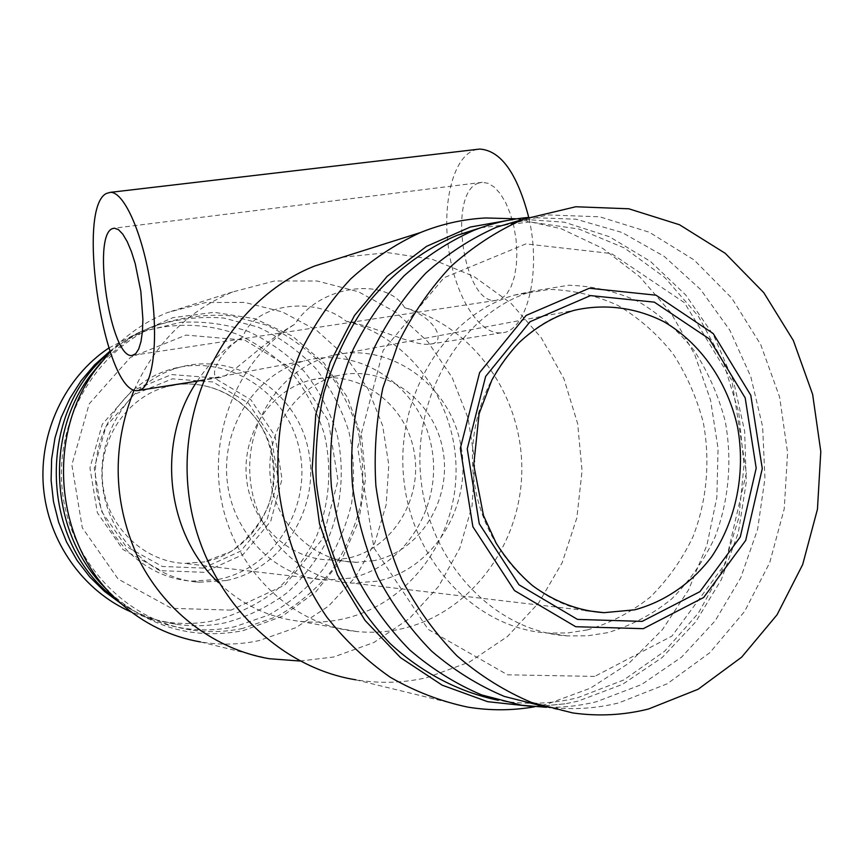 <?xml version="1.0" encoding="UTF-8"?>
<svg xmlns="http://www.w3.org/2000/svg" width="864" height="864" viewBox="0 0 864 864"><rect width="100%" height="100%" fill="white"/><g stroke="black" fill="none" stroke-linecap="round" stroke-linejoin="round"><path stroke-width="0.65" stroke-dasharray="4.32 3.24" d="M478.894 182.995C446.796 191.959 463.59 305.672 496.087 300.37L501.8 298.436L506.92 293.728L511.196 286.416L514.393 276.826L516.337 265.432L516.899 252.774L516.056 239.512L513.842 226.336L510.365 213.926L505.818 202.932L500.44 193.903L494.521 187.294L488.354 183.373L482.252 182.304L478.894 182.995M477.371 149.342L473.688 150.39C452.434 158.728 441.839 205.308 448.934 251.046C455.76 296.86 479.164 334.93 501.25 332.834C526.446 332.597 541.955 273.046 528.714 217.285M404.73 307.724C386.046 276.037 318.902 285.174 294.916 324.184C260.55 343.472 229.738 378.108 219.121 377.633C207.673 378.572 218.225 351.907 243.086 336.733C253.627 303.826 314.68 295.391 346.097 321.192C378.605 327.521 413.359 345.989 429.354 344.25C447.887 343.397 435.748 316.926 404.73 307.724C473.116 325.609 522.601 395.95 521.802 470.21C521.392 544.45 470.416 613.667 401.069 628.96C386.348 632.189 371.434 633.031 356.314 631.476C292.972 625.136 235.678 571.385 221.735 501.984C207.587 432.637 239.123 357.923 294.916 324.184M346.097 321.192C410.324 337.586 456.916 402.872 456.052 471.895C455.566 540.907 407.408 605.113 342.274 619.132C328.46 622.102 314.464 622.847 300.294 621.378C269.438 617.89 242.179 604.973 218.506 582.628M134.168 389.934C155.401 343.202 188.222 310.543 232.643 291.956L274.525 280.984L317.293 281.027L358.517 291.784L395.96 312.39L427.691 341.528L452.131 377.492L468.115 418.338L474.865 461.905L472.057 505.937L459.799 548.176L438.62 586.375L409.514 618.44L373.896 642.514L333.59 657.029L299.992 661.025M197.273 381.11C209.585 362.642 224.856 347.857 243.086 336.733M231.055 610.135L171.536 608.321L118.152 579.085L82.285 527.742L71.874 464.864L89.208 403.855L130.27 357.545L186.008 335.081L244.858 340.157L295.38 370.883L328.352 420.8L338.018 480.427L322.65 538.801L284.785 585.09L231.055 610.135M109.134 352.976C122.429 341.442 137.117 332.564 153.176 326.365C176.321 318.946 199.843 316.17 223.722 318.049L258.044 327.078C279.709 337.165 298.868 350.881 315.544 368.226C330.372 387.266 341.485 408.38 348.894 431.568C353.959 455.414 354.856 479.434 351.572 503.626C345.892 527.353 336.344 549.32 322.931 569.506C307.53 588.157 289.354 603.364 268.402 615.125L234.684 626.778C217.739 630.342 200.621 630.828 183.319 628.214C159.116 624.413 136.955 614.92 116.834 599.735M226.206 580.532L199.195 582.239C150.476 579.01 107.438 536.274 102.438 484.348C97.07 432.464 130.745 381.434 177.779 367.826C234.09 350.86 295.499 390.042 308.005 448.157C321.494 506.034 283.414 569.268 226.206 580.532M218.279 579.442L191.56 581.126C143.381 577.919 100.84 535.723 95.915 484.477C90.601 433.264 123.898 382.871 170.413 369.425C226.098 352.642 286.848 391.316 299.214 448.729C312.563 505.894 274.86 568.339 218.279 579.442M109.912 351.205C121.262 342.479 133.499 335.61 146.632 330.599L180.608 322.337C203.947 321.019 226.616 324.097 248.616 331.582C269.654 341.431 288.274 354.791 304.463 371.682C318.848 390.204 329.627 410.735 336.787 433.264C344.747 467.856 342.014 503.993 328.892 536.922C318.352 558.068 304.495 576.612 287.323 592.574C268.574 606.604 247.925 616.658 225.374 622.75C209.066 626.162 192.596 626.648 175.964 624.208C156.47 621.238 138.197 614.401 121.133 603.677M108.832 348.008L137.063 333.428C170.122 322.218 205.265 322.693 237.503 334.336C258.239 344.002 276.588 357.134 292.54 373.734C306.709 391.943 317.326 412.117 324.389 434.279C332.176 469.066 329.562 503.042 316.57 536.198C306.18 556.988 292.518 575.23 275.584 590.911C257.105 604.681 236.758 614.563 214.542 620.546C198.482 623.894 182.261 624.359 165.877 621.95L148.381 618.149L131.404 612.079M204.066 572.314L161.168 570.683L122.936 549.504L97.362 512.741L89.942 467.888L102.265 424.289L131.587 390.992L171.634 374.566L214.186 377.881L250.927 399.827L275 435.856L282.031 479.034L270.734 521.273L243.065 554.558L204.066 572.314M350.114 578.156L326.452 580.068C276.998 578.318 232.297 534.276 227.113 480.2C221.497 426.179 256.522 373.345 304.56 360.86C360.223 345.665 419.537 386.456 431.179 445.165C443.761 503.658 406.242 566.827 350.114 578.156M346.918 558.382L330.059 559.937C288.673 559.645 250.776 523.152 246.478 478.073C241.78 433.026 271.642 389.07 312.055 379.76C357.437 368.68 405.011 402.656 413.899 450.641C423.511 498.452 392.494 549.407 346.918 558.382M373.831 560.682L356.476 562.313C313.848 562.021 274.741 524.221 270.292 477.49C265.41 430.801 296.19 385.268 337.835 375.656C384.577 364.241 433.544 399.449 442.714 449.107C452.628 498.604 420.768 551.351 373.831 560.682M377.147 581.159L352.771 583.157C301.828 581.386 255.679 535.756 250.312 479.704C244.49 423.695 280.606 368.96 330.091 356.076C387.439 340.405 448.47 382.698 460.49 443.459C473.461 503.993 434.938 569.376 377.147 581.159M496.638 227.167L547.841 214.92L599.692 216.799L649.285 232.222L694.051 259.924L731.786 298.145L760.741 344.671L779.62 397.084L787.579 452.714L784.242 508.831L769.716 562.658L744.574 611.464L709.884 652.644L667.213 683.791L618.667 702.929C594.389 708.923 569.678 710.165 544.536 706.633L572.702 712.93M607.511 632.696L587.66 635.785L567.497 635.915C495.029 631.724 429.019 562.885 420.865 478.31C412.128 393.811 463.061 311.591 533.056 291.082L568.782 285.239C592.974 285.973 616.194 291.438 638.464 301.622C659.642 314.291 678.197 330.61 694.138 350.579C708.199 372.2 718.567 395.809 725.242 421.394C732.424 460.48 728.86 500.796 714.895 537.343C703.782 560.79 689.342 581.364 671.555 599.044C652.18 614.606 630.828 625.828 607.511 632.696M587.272 629.932L567.734 632.945L547.895 633.064C476.582 628.895 411.718 561.449 403.747 478.634C395.183 395.896 445.262 315.328 514.145 295.164L549.31 289.408C573.124 290.099 595.987 295.434 617.911 305.413C638.755 317.812 657.029 333.796 672.732 353.376C686.578 374.566 696.784 397.71 703.35 422.798C710.413 461.128 706.882 500.666 693.09 536.501C682.139 559.494 667.894 579.647 650.365 596.981C631.271 612.22 610.243 623.203 587.272 629.932M594.67 676.404L507.578 674.816L428.144 629.381L373.939 547.895L357.685 447.455L383.162 350.384L443.945 277.776L525.852 243.896L611.453 253.541L684.364 302.627L731.905 380.592L746.388 472.986L725.371 563.566L671.911 636.12L594.67 676.404M528.196 217.469L576.05 219.208L622.069 232.492L664.178 256.37L700.585 289.505L729.832 330.221L750.784 376.65L762.642 426.762L764.953 478.418L757.588 529.427L740.783 577.627L715.133 620.86L681.588 657.126L641.466 684.601L596.473 701.719C580.09 705.758 563.393 707.627 546.383 707.314M480.794 227.74L530.042 222.005L578.74 228.992L624.424 247.957L664.902 277.614L698.35 316.246L723.308 361.854L738.742 412.225L744.001 464.983L738.839 517.676L723.427 567.875L698.35 613.148L664.621 651.229L623.7 680.022L577.454 697.788C553.327 703.663 528.779 704.797 503.798 701.179L498.02 700.229M516.553 218.851L564.3 222.188L609.39 236.704L650.408 261.392L685.67 294.926L713.794 335.664L733.698 381.791L744.66 431.33L746.258 482.22L738.396 532.343L721.332 579.614L695.639 621.972L662.267 657.461L622.501 684.353L577.994 701.147L565.564 703.771L534.589 706.73M516.575 218.808L561.244 228.755L602.856 248.454L639.814 276.858L670.756 312.638L694.613 354.305L710.564 400.162L718.07 448.47L716.85 497.405L706.936 545.119L688.608 589.777L662.45 629.597L629.338 662.893L590.447 688.165L547.247 704.117L534.643 706.763L565.564 703.771M342.392 257.245L387.59 252.634L432.194 259.276L473.969 276.502L510.905 303.199L541.328 337.867L563.911 378.724L577.681 423.781L582.055 470.912L576.839 517.936L562.194 562.626L538.715 602.856L507.362 636.595L469.519 662.008L426.946 677.603C403.564 683.003 379.858 683.737 355.817 679.817L467.791 707.119M110.149 351.886C126.738 334.433 145.854 321.322 167.486 312.552L205.654 302.54L244.696 302.4L282.366 311.915L316.624 330.35L345.676 356.519L368.053 388.908L382.666 425.725L388.8 465.037L386.154 504.77L374.814 542.862L355.309 577.271L328.568 606.096L295.92 627.664L259.049 640.602C239.695 644.76 220.136 645.192 200.383 641.92L269.276 658.714M101.164 362.243L134.212 334.638L172.897 317.66L214.175 312.314L254.977 318.708L292.421 336.107L323.957 363.042L347.555 397.526L361.703 437.141L365.537 479.185L358.776 520.873L341.82 559.364L315.684 592.002L282.02 616.41L243.065 630.655C194.638 639.954 150.93 627.88 111.931 594.41L108.281 590.976M242.708 628.43C225.569 632.059 208.267 632.545 190.782 629.91C125.053 620.19 69.12 560.488 62.186 489.37C54.907 418.284 97.848 347.868 160.25 324.248C183.654 316.742 207.436 313.945 231.574 315.857L266.263 325.015C288.155 335.232 307.53 349.121 324.378 366.692C339.358 385.97 350.59 407.333 358.074 430.801C363.204 454.939 364.111 479.25 360.796 503.744C355.061 527.764 345.427 549.99 331.884 570.434C316.321 589.324 297.95 604.714 276.782 616.626L242.708 628.43M203.375 568.08L162.324 566.482L125.766 546.188L101.326 511.024L94.241 468.137L106.013 426.449L134.028 394.578L172.325 378.832L213.062 381.974L248.26 402.959L271.318 437.454L278.057 478.807L267.224 519.253L240.71 551.102L203.375 568.08M204.282 561.935L184.604 563.404C143.543 561.827 106.801 526.327 102.643 482.911C98.129 439.538 127.073 396.943 166.946 386.629C213.17 374.09 262.721 406.825 272.333 454.432C282.722 501.854 251.035 552.982 204.282 561.935M585.727 610.535C525.182 599.13 475.092 535.777 472.576 464.141C469.649 392.504 514.62 326.138 573.815 310.424L330.091 356.076M482.252 182.304L114.34 228.161M496.087 300.37L133.002 355.342M501.25 332.834L429.354 344.25M219.121 377.644L203.58 380.106M139.309 390.312L137.786 390.55M177.779 367.826L170.413 369.425M199.195 582.239L191.56 581.126M146.632 330.599L137.063 333.428M175.964 624.208L165.877 621.95M326.452 580.068L184.604 563.404L204.152 561.935L231.174 551.437C247.266 539.86 259.556 524.902 268.045 506.563C278.186 478.516 272.905 447.077 261.781 427.615C242.924 394.492 203.159 376.974 166.946 386.629L304.56 360.86M337.835 375.656L312.055 379.76M356.476 562.313L330.059 559.937M585.554 610.502L352.771 583.157M533.056 291.082L514.145 295.164M567.497 635.915L547.895 633.064M521.694 705.251L503.798 701.179M356.314 631.476L300.294 621.378M232.643 291.956L167.486 312.552M111.931 594.41L119.47 602.186M160.25 324.248L153.176 326.365M190.782 629.91L183.319 628.214"/><path stroke-width="1.3" d="M112.169 228.722L114.34 228.161L118.444 229.63L122.796 234.166L127.192 241.585L131.404 251.575L135.216 263.639L140.843 291.449L142.895 319.291L142.43 331.398L141.005 341.485L138.704 349.045L135.659 353.776L132.03 355.482C110.981 359.035 91.724 236.693 112.169 228.722M106.38 193.482L110.257 192.359C124.502 191.365 144.18 236.974 151.502 291.071C158.998 345.157 151.967 390.539 137.786 390.55C105.138 395.636 75.157 208.667 106.38 193.482M528.714 217.285C517.136 173.21 500.818 150.476 479.725 149.062L477.371 149.342M299.992 661.025L269.276 658.714C215.773 649.62 166.309 613.084 139.579 560.941C112.979 504.662 111.175 447.66 134.168 389.934M218.506 582.628C165.64 533.52 155.898 441.191 197.273 381.11M116.834 599.735C39.409 544.644 35.575 412.722 109.134 352.976M121.133 603.677L104.587 591.462L89.77 576.925L77.015 560.336L66.571 542.009L58.666 522.31L53.482 501.628L51.116 480.384L51.613 459.022L54.983 437.962L61.117 417.625L69.898 398.423L81.119 380.732L94.554 364.9L109.912 351.205M131.404 612.079C83.462 591.376 48.146 541.89 43.438 487.08C38.794 432.27 65.189 377.136 108.832 348.008M643.28 628.679L575.705 626.713L514.49 590.576L472.878 526.727L460.318 448.394L479.617 372.578L526.133 315.436L589.356 288.241L656.035 295.196L713.254 333.59L750.794 395.258L762.275 468.601L745.697 540.4L703.652 597.51L643.28 628.679M648.518 709.009C623.711 715.219 598.439 716.526 572.702 712.93L531.608 702.497C504.9 691.243 480.028 675.702 456.991 655.862C435.434 633.787 417.128 608.515 402.062 580.036C389.178 550.152 380.452 518.767 375.894 485.892C373.853 452.725 376.186 420.077 382.871 387.936L398.574 342.338C412.733 313.87 430.175 288.576 450.889 266.447C473.137 246.499 497.297 230.774 523.39 219.262L575.77 206.755L628.787 208.786L679.482 224.737L725.22 253.303L763.765 292.637L793.346 340.502L812.635 394.384L820.8 451.559L817.452 509.242L802.667 564.592L777.049 614.779L741.668 657.158L698.123 689.256L648.518 709.009M544.536 706.633L504.382 696.449C478.31 685.487 454.032 670.367 431.557 651.089C410.54 629.662 392.688 605.113 378.011 577.476C365.461 548.478 356.972 518.033 352.544 486.13C348.926 437.951 356.627 389.945 374.728 346.831C388.552 319.194 405.583 294.613 425.822 273.1C447.541 253.703 471.15 238.399 496.638 227.167L523.39 219.262M546.383 707.314L521.694 705.251L481.842 694.991C455.976 684.05 431.903 669.017 409.644 649.89C388.822 628.646 371.142 604.357 356.616 577.012C344.196 548.327 335.794 518.227 331.409 486.702C327.834 439.085 335.47 391.63 353.398 348.97C367.081 321.613 383.962 297.259 404.006 275.908C425.531 256.651 448.945 241.402 474.239 230.17C491.832 223.333 509.825 219.1 528.196 217.469M498.02 700.229C458.741 691.988 421.535 672.592 389.956 643.388C370.084 622.274 353.3 598.309 339.606 571.493C327.964 543.445 320.22 514.102 316.364 483.473C314.852 452.617 317.39 422.28 323.978 392.461C332.802 363.452 345.146 336.658 361.012 312.066C386.975 277.247 420.142 250.981 457.272 235.256L480.794 227.74M534.589 706.73L487.609 701.676L442.163 685.163L400.561 657.688L364.997 620.374L337.457 574.96L319.496 523.714L312.131 469.303L315.77 414.59L330.167 362.459L354.434 315.598L387.158 276.307L426.503 246.38L470.372 227.027L516.553 218.851M534.643 706.763C512.568 710.651 490.288 710.77 467.791 707.119C440.878 701.428 415.066 691.492 390.355 677.311C366.682 660.83 345.535 640.807 326.916 617.22C301.201 579.744 284.558 535.464 278.705 488.57C275.162 441.418 282.69 394.405 300.424 352.004C313.978 324.788 330.685 300.467 350.568 279.061C371.93 259.664 395.204 244.177 420.39 232.578C441.666 223.981 463.471 219.11 485.816 217.966L516.575 218.808M355.817 679.817C270.767 666.209 197.597 585.608 188.201 489.294C178.362 393.023 233.993 298.091 314.496 266.069L342.392 257.245M200.383 641.92C170.143 636.649 143.165 623.408 119.47 602.186C55.48 546.448 44.561 437.119 96.163 368.831L110.149 351.886M108.281 590.976C51.278 537.829 42.93 438.512 90.104 375.894L101.164 362.243M585.554 610.502L604.001 612.673C578.556 610.924 554.731 601.906 532.526 585.641C518.594 573.631 506.455 559.418 496.087 543.024L483.484 515.516L473.753 464.951L479.077 413.834L491.886 380.041C499.576 366.228 508.594 353.819 518.918 342.792C535.356 327.326 553.662 316.537 573.815 310.424C604.476 303.296 636.001 307.444 664.243 321.905C700.898 343.483 727.736 382.406 737.618 427.302C745.772 472.63 736.301 520.301 711.515 556.913C691.61 583.178 664.902 601.722 634.662 609.822L604.001 612.673L585.727 610.535M642.125 621.389L577.476 619.402L518.983 584.777L479.25 523.714L467.251 448.859L485.654 376.391L530.075 321.71L590.522 295.596L654.35 302.152L709.182 338.85L745.189 397.904L756.194 468.202L740.275 536.987L699.959 591.635L642.125 621.389M133.002 355.342L132.03 355.482M479.725 149.062L110.257 192.359M203.58 380.106L139.309 390.312M474.239 230.17L457.272 235.256M516.812 218.819L485.816 217.966M420.39 232.578L314.496 266.069M90.104 375.894L96.163 368.831"/></g></svg>
